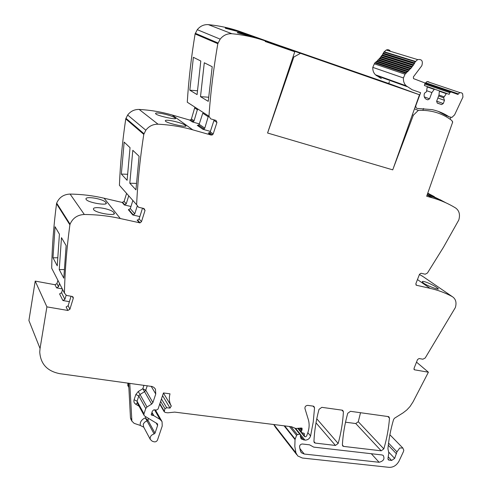 <?xml version="1.0" encoding="UTF-8"?>
<svg xmlns="http://www.w3.org/2000/svg" width="492" height="492" viewBox="0 0 492 492"><rect width="100%" height="100%" fill="white"/><g stroke="black" fill="none" stroke-linecap="round" stroke-linejoin="round"><path stroke-width="0.74" d="M414.467 108.849L418.323 110.368C431.084 109.851 442.216 113.203 451.724 120.429L452.708 121.979L426.681 196.234L432.56 197.907C440.881 200.287 448.569 203.645 455.617 207.987C459.27 210.65 460.321 214.66 458.784 220.022L443.513 247.193L427.456 273.011L425.229 274.222L421.011 273.251L419.504 274.302L415.845 283.73L416.453 285.268L430.039 288.324C438.052 290.151 445.463 292.906 452.265 296.602C455.789 298.896 456.81 302.562 455.34 307.592L425.193 358.016L422.88 359.209L419.086 358.533L417.536 359.554L414.012 368.447L414.424 369.793L428.403 372.204L413.059 401.853L409.977 406.589L406.755 410.021L403.065 412.868L394.43 418.28L393.545 419.614C390.648 429.516 388.778 439.208 387.93 448.704L388.809 452.911L387.973 458.562L388.471 459.94L388.157 459.596M418.323 110.368L413.335 115.226L392.721 169.851L267.562 133.012L294.751 51.752L265.206 41.5L265.385 40.959L254.942 37.072L283.921 47.146L240.151 31.574C229.998 28.044 219.407 25.732 208.368 24.649C203.94 24.366 200.25 26.045 197.286 29.68L195.103 33.942C191.277 57.09 188.664 79.845 187.274 102.213L208.952 116.21C210.613 92.484 213.571 68.308 217.821 43.677L220.164 39.139C223.325 35.252 227.243 33.456 231.917 33.739C243.565 34.846 254.721 37.251 265.385 40.959L254.942 37.072M214.032 119.845L213.946 120.478L216.954 122.428L215.988 120.423L210.717 118.873L208.952 116.21M216.954 122.428L213.19 133.929L212.513 134.833L211.197 135.072L192.772 129.839L172.046 114.968C161.511 111.93 150.546 110.085 139.162 109.445C134.445 109.341 130.614 111.198 127.656 115.03L125.749 118.929C122.397 141.468 120.282 163.596 119.421 185.293L136.622 204.733C137.686 181.769 140.072 158.307 143.781 134.365L145.823 130.214C148.984 126.13 153.061 124.125 158.043 124.205C170.091 124.808 181.665 126.684 192.772 129.839M143.172 208.325L145.042 210.416L143.996 208.522L138.516 207.237L136.622 204.733M145.042 210.416L141.481 221.671L140.035 222.876L120.306 218.534L104.076 198.208C93.154 195.65 81.826 194.272 70.085 194.069C63.652 194.346 59.188 197.36 56.678 203.116L56.525 203.743C53.646 225.693 52.035 247.181 51.697 268.22L64.44 293.078C64.907 270.864 66.721 248.122 69.895 224.856L70.061 224.192C72.748 218.067 77.502 214.832 84.329 214.481C96.77 214.586 108.763 215.933 120.306 218.534M72.367 296.498L73.283 298.232L72.152 296.442L66.457 295.421L64.44 293.078M73.283 298.232L69.913 309.234L67.859 310.458L46.9 306.867L40.049 348.508L28.911 320.507L35.209 281.098L55.006 284.733L56.937 283.595L57.915 280.354M147.256 385.716L145.767 390.193L142.809 388.735L144.556 391.681L145.767 390.193L152.895 402.573L155.755 394.018L155.46 389.215L153.959 387.444L152.169 386.509L59.852 373.68C47.263 371.22 40.559 364 39.747 352.02L40.049 348.508M152.895 402.573L151.653 404.092L146.997 406.97L140.011 394.479L144.556 391.681L151.653 404.092M157.409 423.803L144.74 416.097L143.984 415.223L143.978 413.846L145.755 408.495L146.997 406.97M157.563 424.073L157.594 425.512L155.011 433.169L154.113 433.938C151.075 434.959 149.802 436.791 150.288 439.43L152.182 441.189L154.002 441.798C155.601 442.087 156.776 441.472 157.52 439.953L162.225 426.047L162.065 421.626L160.017 419.393L153.855 415.709L152.028 412.474M388.471 459.94L391.632 460.457L394.658 458.403L396.958 451.865L399.738 448.009L402.8 447.978L403.803 450.266L403.422 451.662L399.067 461.022C396.706 465.291 393.434 467.406 389.24 467.363L302.334 458.021L297.715 455.924L295.907 452.818L294.819 446.41L295.034 439.565L296.547 435.334L297.408 434.621L299.776 434.227L300.501 434.405L300.329 436.527L301.473 439.061L304.96 440.137C307.715 440.112 309.591 438.723 310.581 435.967L313.25 421.872L314.542 407.782L313.927 406.417L313.201 406.134L307.764 405.377C305.796 405.556 304.849 406.589 304.929 408.477L308.324 419.584C309.609 423.969 309.345 428.618 307.537 433.544L306.584 436.072L305.495 436.798L304.468 436.539L304.185 433.366L301.43 432.573L301.252 431.607L302.057 429.805L302.07 428.218L301.245 428.009L295.753 428.501L291.547 426.748L174.697 412.112L167.827 412.813L165.435 412.511L164.217 411.779L164.961 408.68L166.72 407.757L170.066 408.089L171.216 405.9C169.23 402.296 168.824 398.274 170.004 393.834L163.461 392.948L158.049 409.061L156.542 410.039L153.861 409.799L152.299 411.195L151.247 414.848L153.855 415.709M335.439 445.451L315.249 443.083L314.419 442.732L313.933 441.508C314.388 431.035 316.079 420.316 319.013 409.35L321.817 407.333L342.143 410.162L342.776 410.396L343.416 411.779C342.832 422.339 341.079 432.898 338.164 443.458L335.439 445.451L316.005 422.843M379.092 462.271L304.234 454.036L301.522 452.824L300.403 450.949L299.548 446.773C299.69 445.057 300.643 444.135 302.408 443.999L309.566 444.829L313.724 447.117L381.995 454.952L383.213 455.407C384.953 458.845 383.576 461.133 379.092 462.271L371.312 453.729M381.202 450.82L343.637 446.41L342.893 446.115L342.383 444.866C342.967 434.59 344.751 424.067 347.727 413.305L350.47 411.318L388.323 416.589L388.846 416.767L389.498 418.151C388.711 428.391 386.817 438.636 383.828 448.882L381.202 450.82L355.765 423.544L345.519 422.191M452.708 121.979L452.32 121.825M422.899 276.486L419.43 274.493M128.018 383.071L127.92 385.728M130.964 206.492L124.316 204.943L122.213 202.458L104.076 198.208M122.213 202.458L124.119 201.357L126.592 193.405M199.309 123.91L192.194 121.862L189.549 120.023L172.046 114.968M189.549 120.023L190.798 119.808L191.425 118.959L194.9 107.139M294.929 51.223L294.751 51.752L265.206 41.5L265.385 40.959L294.929 51.223L240.151 31.574M412.339 114.82L413.335 115.226M256.867 37.853L237.63 32.878C234.475 31.076 252.845 35.984 256.867 37.853M244.309 33.179C240.539 31.414 222.599 26.623 225.582 28.327L244.309 33.179M200.502 96.66L208.245 101.346L212.212 66.727L204.291 62.767L200.502 96.66L208.626 97.231M197.089 94.599L189.82 90.202L193.381 57.306L200.804 61.02L197.089 94.599M213.946 120.478L210.225 131.887L213.19 133.929M211.043 133.818L208.251 133.018L209.555 132.785L210.225 131.887M210.379 131.419L202.845 129.261L204.131 129.033L204.789 128.148L208.448 115.884M199.992 126.167L197.267 125.386L198.54 125.165L199.186 124.291L204.789 128.148M185.361 125.392L185.632 125.614C188.971 127.877 169.1 123.867 165.822 121.487L165.613 121.309C162.588 118.264 182.071 122.403 185.361 125.392M175.06 117.975C171.985 115.159 152.994 111.087 155.847 113.96L156.038 114.119C159.1 116.34 178.461 120.288 175.306 118.172L175.06 117.975M129.802 183.215L135.952 189.85L139.095 156.265L132.809 150.312L129.802 183.215L136.413 183.405M127.102 180.3L121.333 174.076L124.156 142.108L130.048 147.692L127.102 180.3M142.508 208.171L139.113 218.903L141.481 221.671M137.791 220.232L137.108 220.078L137.68 220.102L139.113 218.903M139.845 216.591L132.803 214.979L134.777 213.829L137.127 206.363M129.027 209.881L128.363 209.727L130.306 208.596L134.777 213.829M114.101 212.895L113.996 212.753C111.469 208.596 90.774 205.379 93.695 209.672L93.751 209.746C96.248 213.3 117.311 216.468 114.101 212.895L113.83 214.082M105.946 202.599C103.591 198.688 83.455 195.478 86.211 199.524L86.26 199.586C88.585 202.907 109.07 206.074 106.038 202.729L105.946 202.599M63.8 278.171L59.249 269.598L61.475 237.679L66.125 245.619L63.8 278.171M57.244 265.828L52.982 257.783L55.067 226.738L59.427 234.186L57.244 265.828M71.051 296.245L68.148 305.747L69.913 309.234M67.859 310.458L66.112 306.959L68.148 305.747M62.299 288.915L56.574 287.869L58.523 286.725L59.507 283.46M46.9 306.867L35.209 281.098M69.39 301.67L62.902 300.532L64.907 299.339L66.125 295.341M148.559 418.366L147.932 420.236L145.288 417.923L147.053 420.98L147.932 420.236L155.011 433.169M129.771 383.311L131.887 421.127L134.156 423.348L140.183 425.396L143.775 427.204M296.639 454.54L275.422 427.234L273.749 424.522M428.403 372.204L416.509 362.143M423.717 283.263C428.089 286.264 440.057 290.452 438.169 288.687L436.767 287.543C432.431 284.284 420.931 279.604 422.431 282.076L423.717 283.263M427.585 193.651L440.838 200.152M427.24 194.648L440.881 200.047M360.519 412.72L358.281 421.718L355.765 423.544M124.316 204.943L126.235 203.829L128.738 195.822M192.194 121.862L193.442 121.641L194.082 120.786L197.593 108.873M197.433 90.762L189.82 90.202M208.442 116.905L202.766 113.221L199.186 124.291M127.514 174.279L121.333 174.076M132.852 200.478L130.306 208.596M59.249 269.598L64.237 269.548M57.638 257.759L52.982 257.783M62.564 289.431L61.568 292.734L59.587 293.902L62.902 300.532M131.715 420.273L130.466 417.782L128.627 383.151M422.874 110.319L423.563 108.474M450.149 119.267L450.752 117.533M448.347 116.641L451.92 117.416L454.596 114.851L462.947 97.09L462.628 93.744L461.717 92.908L459.768 92.558L457.917 94.439L450.949 91.955L449.817 92.637L449.184 94.304L446.441 93.437L443.593 97.748L444.479 100.35L443.261 103.566L441.558 104.587L437.265 103.105L436.632 101.266L438.981 95.042L439.368 91.205L439.122 90.743L434.399 89.175L431.902 92.551L429.553 98.812L427.831 99.839L426.638 99.427C424.344 98.308 423.624 96.241 424.473 93.228L426.484 91.746L427.222 86.906L426.97 86.438L424.405 85.528L425.039 83L413.538 78.628L413.36 76.924L421.816 65.719C423.188 61.039 421.804 59.003 417.671 59.606L415.205 61.758L413.631 64.772L410.58 68.726L410.064 68.739L409.621 69.809L408.612 70.307L407.671 71.814L407.093 71.789L406.128 73.234L405.525 73.191L403.415 77.951C403.231 81.205 404.135 83.818 406.134 85.786L412.185 89.759L420.629 92.705L415.943 105.3C415.506 107.207 416.097 108.265 417.714 108.474L432.154 109.63C438.501 111.051 444.294 113.541 449.54 117.096M438.224 111.364L447.246 116.217M389.436 81.537L388.717 83.517M390.433 51.322C389.4 49.747 387.997 49.323 386.226 50.043L383.889 52.072L382.419 54.919L378.637 59.673L377.671 60.141L377.253 61.119L376.239 61.543L375.328 62.908L374.75 62.859L372.788 67.367C372.647 70.448 373.545 72.927 375.482 74.809L381.331 78.609M428.926 81.856L427.05 81.512L425.291 83.289M439.264 90.848L446.693 93.425M439.362 91.254L446.195 93.621M438.981 95.03L443.95 96.789M438.624 95.977L443.593 97.748M437.874 97.976L444.479 100.35M436.675 101.155L443.261 103.566M437.228 102.994L441.558 104.587M427.118 86.549L434.657 89.163M427.216 86.955L434.159 89.36M426.847 90.768L431.902 92.551M424.313 96.887L429.553 98.812M426.189 99.236L427.831 99.839M384.264 52.017L415.599 61.703M383.545 53.21L414.83 62.964M383.188 53.769L414.448 63.554M382.419 54.919L413.631 64.772M382.044 55.461L413.231 65.344M381.226 56.574L412.364 66.518M380.826 57.09L411.865 67.047M379.965 58.154L411.029 68.197M379.541 58.653L410.445 68.683M378.637 59.673L409.621 69.809M378.194 60.147L408.963 70.245M377.253 61.119L408.157 71.334M375.808 62.484L406.632 72.785M374.32 63.812L405.064 74.2M281.098 46.1L388.692 83.505L419.479 94.765L393.213 168.559M392.745 169.863L267.568 133.006M294.88 51.365L419.479 94.765M300.354 53.394L293.841 57.023L293.084 56.734M267.593 133.018L293.841 57.023M231.917 33.739L208.368 24.649M218.011 42.982L195.281 33.284M217.821 43.677L195.103 33.942M208.251 133.018L211.197 135.072M197.267 125.386L202.845 129.261M158.043 124.205L139.162 109.445M143.959 133.683L125.915 118.283M143.781 134.365L125.749 118.929M137.108 220.078L139.457 222.851M128.363 209.727L132.803 214.979M84.329 214.481L70.085 194.069M70.061 224.192L56.678 203.116M69.895 224.856L56.525 203.743M56.574 287.869L55.006 284.733M155.755 394.018L151.167 386.263M145.755 408.495L138.799 395.962L140.011 394.479L138.258 391.527L135.841 394.492L138.799 395.962L137.071 401.201L143.978 413.846M135.841 394.492L134.113 399.732L137.071 401.201L137.286 402.923M156.105 422.843L157.594 425.512M143.658 426.982L143.246 424.381L143.664 423.378L145.257 421.712L147.053 420.98L154.113 433.938M160.017 419.393L154.574 409.861M153.43 415.568L151.905 412.849M152.028 415.396L151.265 414.036M171.345 406.115L163.418 393.071L171.351 406.134M170.066 408.089L162.563 395.629M166.72 407.757L161.45 398.932M164.961 408.68L160.632 401.367M164.174 411.011L159.863 403.668M302.057 429.805L300.649 428.089M301.67 430.5L299.782 428.206M301.252 431.607L298.601 428.372M304.431 434.061L303.699 433.163M304.228 435.851L301.651 432.708M314.542 407.782L313.072 406.115M310.581 435.967L307.844 432.671M304.96 440.137L300.747 434.953M303.564 439.971L300.409 436.078M299.776 434.227L294.788 428.083M297.408 434.621L291.006 426.681M296.547 435.334L289.425 426.484M295.157 439.055L284.677 425.887M295.034 439.565L284.099 425.814M295.907 452.818L273.903 424.541M396.958 451.865L388.545 443.095M396.49 453.821L388.28 445.229M394.658 458.403L388.852 452.253M391.632 460.457L388.231 456.822M389.111 460.174L387.954 458.938M413.963 369.289L414.602 369.843M421.785 275.729L452.265 296.602M417.462 279.561L430.039 288.324M415.9 284.868L416.453 285.268M434.325 196.64L427.763 193.147M445.85 202.778L440.85 200.115M432.56 197.907L427.118 194.986M338.164 443.458L316.774 418.803M315.249 443.083L313.933 441.49M343.416 411.779L341.885 410.125M304.234 454.036L299.806 448.446M389.498 418.151L387.862 416.527M383.828 448.882L358.281 421.718M343.637 446.41L342.377 444.971M127.699 384.049L128.781 386.023M56.937 283.595L58.523 286.725M124.119 201.357L126.235 203.829M191.425 118.959L194.082 120.786M194.906 108.123L197.593 109.87M61.568 292.734L64.907 299.339M138.258 391.527L142.809 388.735L143.953 385.261M137.379 403.096L135.632 404.153C134.088 403.12 133.584 401.644 134.113 399.732M139.082 406.22L135.632 404.153M140.183 425.396L140.281 423.046C141.032 420.629 142.698 418.92 145.288 417.923L145.706 416.669M131.708 420.186L130.466 417.782M425.623 82.73L458.267 93.849M425.082 83.117L450.949 91.955M424.94 84.095L449.817 92.637M384.381 51.82L415.722 61.488M372.788 67.367L403.415 77.951M375.482 74.809L406.134 85.786M376.318 75.584L406.995 86.598M220.164 39.139L197.286 29.68M209.555 132.785L212.513 134.833M145.823 130.214L127.656 115.03M137.68 220.102L140.035 222.876M72.785 296.707L73.345 297.771M155.46 389.215L155.189 388.76M137.268 402.887L143.984 415.223M143.633 426.939L150.288 439.43M161.677 420.949L155.374 409.934M171.216 405.9L163.424 393.065M164.217 411.779L159.709 404.11M301.282 432.388L298.06 428.446M304.32 436.361L297.875 428.471M301.473 439.061L300.815 438.243M300.501 434.405L295.68 428.471M402.8 447.978L389.879 434.743M414.036 369.455L414.424 369.793M314.419 442.732L314.13 442.388M301.522 452.824L300.827 451.945M342.893 446.115L342.58 445.758M127.717 385.365L128.855 387.45M122.76 202.483L124.863 204.973M190.798 119.808L193.442 121.641M198.54 125.165L204.131 129.033M185.632 125.614L185.484 126.241M175.17 118.738L175.306 118.172M128.916 209.752L133.369 215.004M105.798 203.799L106.038 202.729M131.887 421.127L130.644 418.723M438.169 288.687L437.985 289.087M459.768 92.558L427.044 81.512M450.451 91.967L425.113 83.302M446.441 93.437L439.338 90.971M434.399 89.175L427.191 86.678M417.671 59.606L386.226 50.043M415.205 61.758L383.889 52.072M414.024 63.603L382.782 53.812M412.776 65.387L381.601 55.498M411.453 67.096L380.359 57.115M410.064 68.739L379.043 58.665M408.606 70.307L377.671 60.141M407.093 71.789L376.239 61.543M405.525 73.191L374.75 62.859"/></g></svg>
